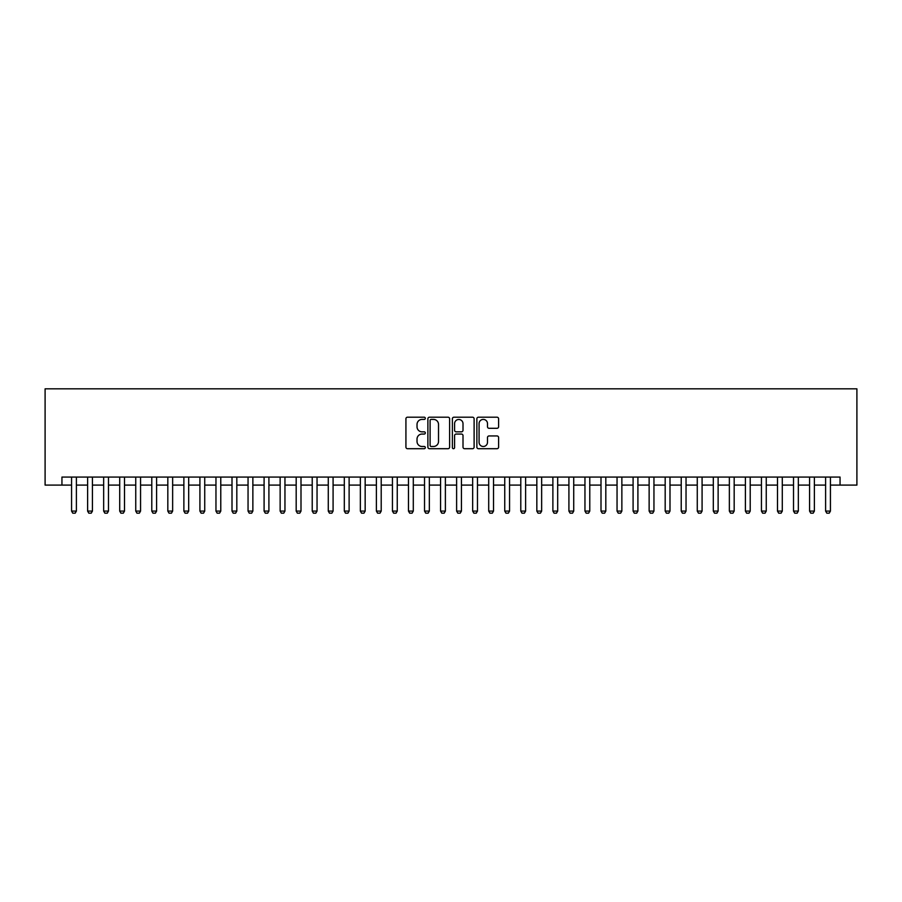 <?xml version="1.0" encoding="UTF-8"?>
<svg xmlns="http://www.w3.org/2000/svg" width="902" height="902" viewBox="0 0 902 902"><rect width="100%" height="100%" fill="white"/><g stroke="black" fill="none" stroke-linecap="round" stroke-linejoin="round"><path stroke-width="1.35" d="M425.327 418.302A1.105 1.105 0 0 0 424.233 417.209L407.501 417.209A1.578 1.578 0 0 0 405.923 418.776L405.923 447.121A1.578 1.578 0 0 0 407.501 448.7L424.233 448.7A1.105 1.105 0 0 0 425.327 447.595A1.105 1.105 0 0 0 424.233 446.49L422.068 446.49A5.04 5.04 0 0 1 417.028 441.45L417.028 439.094A5.04 5.04 0 0 1 422.068 434.054L424.233 434.054A1.105 1.105 0 0 0 425.327 432.949A1.105 1.105 0 0 0 424.233 431.844L422.068 431.844A5.04 5.04 0 0 1 417.028 426.804L417.028 424.447A5.04 5.04 0 0 1 422.068 419.407L424.233 419.407A1.105 1.105 0 0 0 425.327 418.302M497.025 428.303A1.578 1.578 0 0 0 498.603 426.736L498.603 418.776A1.578 1.578 0 0 0 497.025 417.209L478.443 417.209A1.578 1.578 0 0 0 476.865 418.776L476.865 447.121A1.578 1.578 0 0 0 478.443 448.7L497.025 448.7A1.578 1.578 0 0 0 498.603 447.121L498.603 437.515A1.578 1.578 0 0 0 497.025 435.948L489.076 435.948A1.578 1.578 0 0 0 487.497 437.515L487.497 442.284A4.217 4.217 0 0 1 483.28 446.49A4.217 4.217 0 0 1 479.075 442.284L479.075 423.624A4.217 4.217 0 0 1 483.28 419.407A4.217 4.217 0 0 1 487.497 423.624L487.497 426.736A1.578 1.578 0 0 0 489.076 428.303L497.025 428.303M61.945 485.096L61.945 477.068L840.055 477.068L840.055 485.096L856.9 485.096L856.9 388.83L45.1 388.83L45.1 485.096L71.574 485.096M449.624 418.776A1.578 1.578 0 0 0 448.046 417.209L429.465 417.209A1.578 1.578 0 0 0 427.886 418.776L427.886 447.121A1.578 1.578 0 0 0 429.465 448.7L448.046 448.7A1.578 1.578 0 0 0 449.624 447.121L449.624 418.776M453.954 417.209L472.535 417.209A1.578 1.578 0 0 1 474.114 418.776L474.114 447.121A1.578 1.578 0 0 1 472.535 448.7L464.586 448.7A1.578 1.578 0 0 1 463.008 447.121L463.008 435.632A1.578 1.578 0 0 0 461.429 434.054L456.153 434.054A1.578 1.578 0 0 0 454.585 435.632L454.585 447.595A1.105 1.105 0 0 1 453.48 448.7A1.105 1.105 0 0 1 452.376 447.595L452.376 418.776A1.578 1.578 0 0 1 453.954 417.209M76.388 485.096L87.618 485.096M92.432 485.096L103.662 485.096M108.477 485.096L119.707 485.096M124.51 485.096L135.751 485.096M140.554 485.096L151.784 485.096M156.598 485.096L167.828 485.096M172.643 485.096L183.873 485.096M188.687 485.096L199.917 485.096M204.731 485.096L215.961 485.096M220.776 485.096L232.006 485.096M236.82 485.096L248.05 485.096M252.864 485.096L264.094 485.096M268.909 485.096L280.139 485.096M284.953 485.096L296.183 485.096M300.997 485.096L312.227 485.096M317.042 485.096L328.272 485.096M333.086 485.096L344.316 485.096M349.119 485.096L360.349 485.096M365.163 485.096L376.393 485.096M381.208 485.096L392.438 485.096M397.252 485.096L408.482 485.096M413.296 485.096L424.526 485.096M429.341 485.096L440.571 485.096M445.385 485.096L456.615 485.096M461.429 485.096L472.659 485.096M477.474 485.096L488.704 485.096M493.518 485.096L504.748 485.096M509.562 485.096L520.792 485.096M525.607 485.096L536.837 485.096M541.651 485.096L552.881 485.096M557.684 485.096L568.914 485.096M573.728 485.096L584.958 485.096M589.773 485.096L601.003 485.096M605.817 485.096L617.047 485.096M621.861 485.096L633.091 485.096M637.906 485.096L649.136 485.096M653.95 485.096L665.18 485.096M669.994 485.096L681.224 485.096M686.039 485.096L697.269 485.096M702.083 485.096L713.313 485.096M718.127 485.096L729.357 485.096M734.172 485.096L745.402 485.096M750.216 485.096L761.446 485.096M766.249 485.096L777.49 485.096M782.293 485.096L793.523 485.096M798.338 485.096L809.568 485.096M814.382 485.096L825.612 485.096M830.426 485.096L840.055 485.096M431.201 419.407A1.105 1.105 0 0 0 430.096 420.512L430.096 445.396A1.105 1.105 0 0 0 431.201 446.49L433.479 446.49A5.04 5.04 0 0 0 438.519 441.45L438.519 424.447A5.04 5.04 0 0 0 433.479 419.407L431.201 419.407M463.008 423.703A4.217 4.217 0 0 0 458.791 419.486A4.217 4.217 0 0 0 454.585 423.703L454.585 430.277A1.578 1.578 0 0 0 456.153 431.844L461.429 431.844A1.578 1.578 0 0 0 463.008 430.277L463.008 423.703M76.388 477.068L76.388 511.084L75.182 513.17L72.78 513.17L71.574 511.084L71.574 477.068M71.574 511.084L76.388 511.084M92.432 477.068L92.432 511.084L91.226 513.17L88.813 513.17L87.618 511.084L87.618 477.068M87.618 511.084L92.432 511.084M108.477 477.068L108.477 511.084L107.27 513.17L104.858 513.17L103.662 511.084L103.662 477.068M103.662 511.084L108.477 511.084M124.51 477.068L124.51 511.084L123.315 513.17L120.902 513.17L119.707 511.084L119.707 477.068M119.707 511.084L124.51 511.084M140.554 477.068L140.554 511.084L139.359 513.17L136.946 513.17L135.751 511.084L135.751 477.068M135.751 511.084L140.554 511.084M156.598 477.068L156.598 511.084L155.403 513.17L152.99 513.17L151.784 511.084L151.784 477.068M151.784 511.084L156.598 511.084M172.643 477.068L172.643 511.084L171.448 513.17L169.035 513.17L167.828 511.084L167.828 477.068M167.828 511.084L172.643 511.084M188.687 477.068L188.687 511.084L187.481 513.17L185.079 513.17L183.873 511.084L183.873 477.068M183.873 511.084L188.687 511.084M204.731 477.068L204.731 511.084L203.525 513.17L201.123 513.17L199.917 511.084L199.917 477.068M199.917 511.084L204.731 511.084M220.776 477.068L220.776 511.084L219.569 513.17L217.168 513.17L215.961 511.084L215.961 477.068M215.961 511.084L220.776 511.084M236.82 477.068L236.82 511.084L235.614 513.17L233.212 513.17L232.006 511.084L232.006 477.068M232.006 511.084L236.82 511.084M252.864 477.068L252.864 511.084L251.658 513.17L249.256 513.17L248.05 511.084L248.05 477.068M248.05 511.084L252.864 511.084M268.909 477.068L268.909 511.084L267.702 513.17L265.301 513.17L264.094 511.084L264.094 477.068M264.094 511.084L268.909 511.084M284.953 477.068L284.953 511.084L283.747 513.17L281.345 513.17L280.139 511.084L280.139 477.068M280.139 511.084L284.953 511.084M300.997 477.068L300.997 511.084L299.791 513.17L297.378 513.17L296.183 511.084L296.183 477.068M296.183 511.084L300.997 511.084M317.042 477.068L317.042 511.084L315.835 513.17L313.422 513.17L312.227 511.084L312.227 477.068M312.227 511.084L317.042 511.084M333.086 477.068L333.086 511.084L331.88 513.17L329.467 513.17L328.272 511.084L328.272 477.068M328.272 511.084L333.086 511.084M349.119 477.068L349.119 511.084L347.924 513.17L345.511 513.17L344.316 511.084L344.316 477.068M344.316 511.084L349.119 511.084M365.163 477.068L365.163 511.084L363.968 513.17L361.555 513.17L360.349 511.084L360.349 477.068M360.349 511.084L365.163 511.084M381.208 477.068L381.208 511.084L380.013 513.17L377.6 513.17L376.393 511.084L376.393 477.068M376.393 511.084L381.208 511.084M397.252 477.068L397.252 511.084L396.046 513.17L393.644 513.17L392.438 511.084L392.438 477.068M392.438 511.084L397.252 511.084M413.296 477.068L413.296 511.084L412.09 513.17L409.688 513.17L408.482 511.084L408.482 477.068M408.482 511.084L413.296 511.084M429.341 477.068L429.341 511.084L428.134 513.17L425.733 513.17L424.526 511.084L424.526 477.068M424.526 511.084L429.341 511.084M445.385 477.068L445.385 511.084L444.179 513.17L441.777 513.17L440.571 511.084L440.571 477.068M440.571 511.084L445.385 511.084M461.429 477.068L461.429 511.084L460.223 513.17L457.821 513.17L456.615 511.084L456.615 477.068M456.615 511.084L461.429 511.084M477.474 477.068L477.474 511.084L476.267 513.17L473.866 513.17L472.659 511.084L472.659 477.068M472.659 511.084L477.474 511.084M493.518 477.068L493.518 511.084L492.312 513.17L489.91 513.17L488.704 511.084L488.704 477.068M488.704 511.084L493.518 511.084M509.562 477.068L509.562 511.084L508.356 513.17L505.954 513.17L504.748 511.084L504.748 477.068M504.748 511.084L509.562 511.084M525.607 477.068L525.607 511.084L524.4 513.17L521.987 513.17L520.792 511.084L520.792 477.068M520.792 511.084L525.607 511.084M541.651 477.068L541.651 511.084L540.445 513.17L538.032 513.17L536.837 511.084L536.837 477.068M536.837 511.084L541.651 511.084M557.684 477.068L557.684 511.084L556.489 513.17L554.076 513.17L552.881 511.084L552.881 477.068M552.881 511.084L557.684 511.084M573.728 477.068L573.728 511.084L572.533 513.17L570.12 513.17L568.914 511.084L568.914 477.068M568.914 511.084L573.728 511.084M589.773 477.068L589.773 511.084L588.578 513.17L586.165 513.17L584.958 511.084L584.958 477.068M584.958 511.084L589.773 511.084M605.817 477.068L605.817 511.084L604.622 513.17L602.209 513.17L601.003 511.084L601.003 477.068M601.003 511.084L605.817 511.084M621.861 477.068L621.861 511.084L620.655 513.17L618.253 513.17L617.047 511.084L617.047 477.068M617.047 511.084L621.861 511.084M637.906 477.068L637.906 511.084L636.699 513.17L634.298 513.17L633.091 511.084L633.091 477.068M633.091 511.084L637.906 511.084M653.95 477.068L653.95 511.084L652.744 513.17L650.342 513.17L649.136 511.084L649.136 477.068M649.136 511.084L653.95 511.084M669.994 477.068L669.994 511.084L668.788 513.17L666.386 513.17L665.18 511.084L665.18 477.068M665.18 511.084L669.994 511.084M686.039 477.068L686.039 511.084L684.832 513.17L682.431 513.17L681.224 511.084L681.224 477.068M681.224 511.084L686.039 511.084M702.083 477.068L702.083 511.084L700.877 513.17L698.475 513.17L697.269 511.084L697.269 477.068M697.269 511.084L702.083 511.084M718.127 477.068L718.127 511.084L716.921 513.17L714.519 513.17L713.313 511.084L713.313 477.068M713.313 511.084L718.127 511.084M734.172 477.068L734.172 511.084L732.965 513.17L730.552 513.17L729.357 511.084L729.357 477.068M729.357 511.084L734.172 511.084M750.216 477.068L750.216 511.084L749.01 513.17L746.597 513.17L745.402 511.084L745.402 477.068M745.402 511.084L750.216 511.084M766.249 477.068L766.249 511.084L765.054 513.17L762.641 513.17L761.446 511.084L761.446 477.068M761.446 511.084L766.249 511.084M782.293 477.068L782.293 511.084L781.098 513.17L778.685 513.17L777.49 511.084L777.49 477.068M777.49 511.084L782.293 511.084M798.338 477.068L798.338 511.084L797.142 513.17L794.73 513.17L793.523 511.084L793.523 477.068M793.523 511.084L798.338 511.084M814.382 477.068L814.382 511.084L813.187 513.17L810.774 513.17L809.568 511.084L809.568 477.068M809.568 511.084L814.382 511.084M830.426 477.068L830.426 511.084L829.22 513.17L826.818 513.17L825.612 511.084L825.612 477.068M825.612 511.084L830.426 511.084"/></g></svg>
